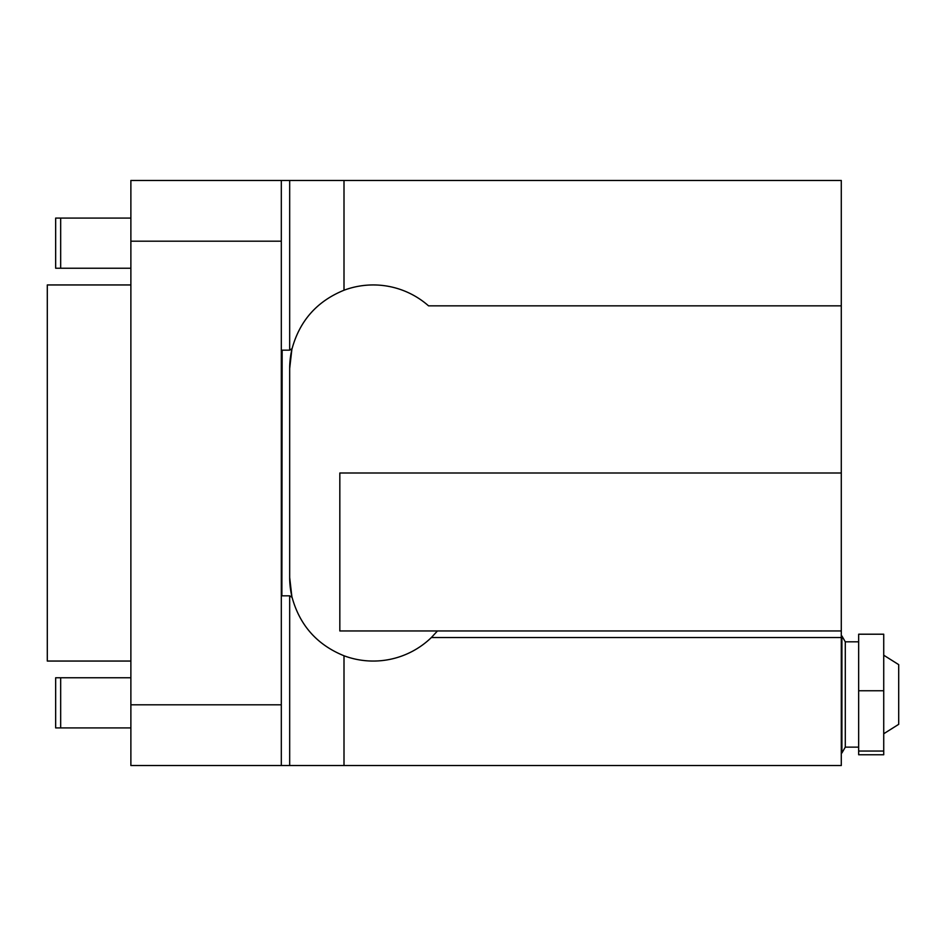 <?xml version="1.0" encoding="UTF-8"?>
<svg xmlns="http://www.w3.org/2000/svg" width="946" height="946" viewBox="0 0 946 946"><rect width="100%" height="100%" fill="white"/><g stroke="black" fill="none" stroke-linecap="round" stroke-linejoin="round"><path stroke-width="1.42" d="M130.879 661.053L47.3 661.053L47.3 284.947L130.879 284.947M60.674 268.238L60.674 218.088L55.66 218.088L55.66 268.238L130.879 268.238M60.674 727.912L60.674 677.762L55.66 677.762L55.66 727.912L130.879 727.912M883.73 655.211L898.7 664.636L898.7 724.329L883.73 733.753M344.001 765.527L841.29 765.527L841.29 630.958L339.827 630.958L339.827 473L841.29 473L841.29 305.842L428.538 305.842A83.579 83.579 0 0 0 344.001 290.233C317.099 301.183 299.787 320.647 292.078 348.648A83.579 83.579 0 0 0 289.677 368.526L289.677 577.474A83.579 83.579 0 0 0 292.078 597.352C299.787 625.353 317.099 644.817 344.001 655.767L344.001 765.527L130.879 765.527L130.879 241.195L281.317 241.195L281.317 180.473L130.879 180.473L130.879 241.195M841.29 637.521L431.388 637.521L437.478 630.958M281.317 765.527L281.317 241.195M281.317 595.826L289.677 595.826L289.677 765.527M289.677 595.826L292.078 597.352M841.29 305.842L841.29 180.473L281.317 180.473M841.29 473L841.29 630.958M281.317 704.805L130.879 704.805M431.388 637.521A83.579 83.579 0 0 1 344.001 655.767M292.078 348.648L289.677 350.174L281.317 350.174M344.001 180.473L344.001 290.233M289.677 180.473L289.677 350.174M289.677 577.474L291.936 597.257M291.936 348.731L289.677 368.526M282.156 350.174L281.873 595.826M883.73 751.041L883.73 754.754L858.661 754.754L858.661 634.21L883.73 634.21L883.73 751.041L858.661 751.041M858.661 747.139L845.286 747.139L841.905 752.981L841.905 635.972L841.29 635.972M845.286 747.139L845.286 641.826L841.905 635.972M858.661 690.757L883.73 690.757M130.879 218.088L60.674 218.088M130.879 677.762L60.674 677.762M841.905 752.981L841.29 752.981M858.661 641.826L845.286 641.826"/></g></svg>
